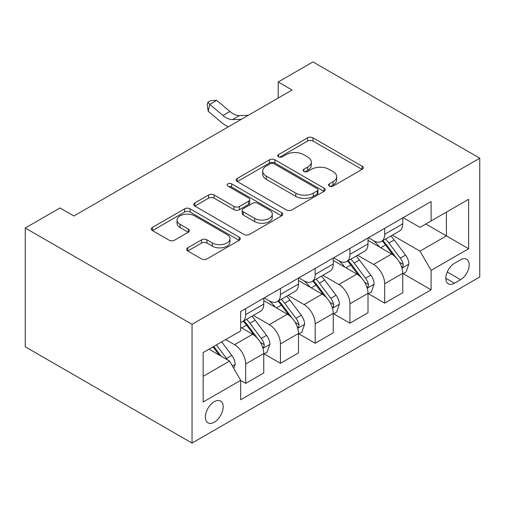 <?xml version="1.0" encoding="UTF-8"?>
<svg xmlns="http://www.w3.org/2000/svg" width="505" height="505" viewBox="0 0 505 505"><rect width="100%" height="100%" fill="white"/><g stroke="black" fill="none" stroke-linecap="round" stroke-linejoin="round"><path stroke-width="0.76" d="M329.304 186.105A2.702 1.559 0 0 0 333.123 186.105L362.11 169.364A3.857 2.228 0 0 0 363.24 167.786A3.857 2.228 0 0 0 362.11 166.214L312.999 137.859A3.857 2.228 0 0 0 307.539 137.859L278.552 154.593A2.702 1.559 0 0 0 277.756 155.698A2.702 1.559 0 0 0 278.552 156.803A2.702 1.559 0 0 0 282.371 156.803L286.12 154.637A12.347 7.127 0 0 1 303.587 154.637L307.678 156.998A12.347 7.127 0 0 1 311.295 162.042A12.347 7.127 0 0 1 307.678 167.079L303.928 169.244A2.702 1.559 0 0 0 303.133 170.349A2.702 1.559 0 0 0 303.928 171.454A2.702 1.559 0 0 0 307.747 171.454L311.497 169.289A12.347 7.127 0 0 1 328.957 169.289L333.054 171.65A12.347 7.127 0 0 1 336.671 176.687A12.347 7.127 0 0 1 333.054 181.731L329.304 183.896A2.702 1.559 0 0 0 328.509 185A2.702 1.559 0 0 0 329.304 186.105L329.304 183.896M214.278 422.218A12.581 7.266 120 0 0 222.497 411.133A12.581 7.266 120 0 0 220.565 401.052A12.581 7.266 120 0 0 214.278 401.677A12.581 7.266 120 0 0 206.059 412.762A12.581 7.266 120 0 0 207.991 422.843A12.581 7.266 120 0 0 214.278 422.218M187.759 247.816A3.857 2.228 0 0 0 186.629 249.394A3.857 2.228 0 0 0 187.759 250.966L201.533 258.92A3.857 2.228 0 0 0 206.993 258.92L239.187 240.336A3.857 2.228 0 0 0 240.323 238.758A3.857 2.228 0 0 0 239.187 237.18L190.076 208.824A3.857 2.228 0 0 0 184.615 208.824L152.422 227.414A3.857 2.228 0 0 0 151.292 228.992A3.857 2.228 0 0 0 152.422 230.564L169.068 240.178A3.857 2.228 0 0 0 174.522 240.178L188.302 232.218A3.857 2.228 0 0 0 189.432 230.646A3.857 2.228 0 0 0 188.302 229.068L180.045 224.302A10.321 5.959 0 0 1 177.028 220.092A10.321 5.959 0 0 1 183.397 214.587A10.321 5.959 0 0 1 194.646 215.875L226.979 234.541A10.321 5.959 0 0 1 230.002 238.758A10.321 5.959 0 0 1 223.633 244.262A10.321 5.959 0 0 1 212.384 242.974L206.993 239.862A3.857 2.228 0 0 0 201.533 239.862L187.759 247.816L187.759 250.966M479.75 158.21L312.961 61.913L278.211 81.974L292.111 90.004L73.894 215.989L60 207.965L25.25 228.026L192.039 324.317L479.75 158.21L479.75 276.974L192.039 443.087L192.039 324.317M286.392 209.928A3.857 2.228 0 0 0 291.852 209.928L324.046 191.338A3.857 2.228 0 0 0 325.176 189.766A3.857 2.228 0 0 0 324.046 188.188L274.935 159.832A3.857 2.228 0 0 0 269.474 159.832L237.281 178.423A3.857 2.228 0 0 0 236.151 180.001A3.857 2.228 0 0 0 237.281 181.573L286.392 209.928M228.948 186.686A2.702 1.559 0 0 1 231.688 187.065L231.688 183.858L281.62 212.687A3.857 2.228 0 0 1 282.75 214.259A3.857 2.228 0 0 1 281.62 215.837L249.419 234.427A3.857 2.228 0 0 1 243.965 234.427L194.848 206.072L194.848 202.922A3.857 2.228 0 0 0 193.718 204.493A3.857 2.228 0 0 0 194.848 206.072M194.848 202.922L208.628 194.962A3.857 2.228 0 0 1 214.088 194.962L234.004 206.463A3.857 2.228 0 0 0 239.465 206.463L248.605 201.186A3.857 2.228 0 0 0 249.735 199.614A3.857 2.228 0 0 0 248.605 198.036L227.869 186.061A2.702 1.559 0 0 1 227.073 184.963A2.702 1.559 0 0 1 228.74 183.517A2.702 1.559 0 0 1 231.688 183.858M460.566 259.804L454.456 263.332A12.189 7.038 120 0 0 446.489 274.07A12.189 7.038 120 0 0 448.358 283.835A12.189 7.038 120 0 0 454.456 283.236L460.566 279.707A12.189 7.038 120 0 0 468.533 268.963A12.189 7.038 120 0 0 466.664 259.198A12.189 7.038 120 0 0 460.566 259.804M403.167 217.674L419.983 227.383L431.106 220.963L431.106 201.545L240.683 311.478L240.683 330.901L203.155 352.566L203.155 401.999L240.683 380.334L240.683 399.752L431.106 289.813L431.106 270.396L419.983 251.136L392.341 235.178M431.106 220.963L468.634 199.298L468.634 248.731L431.106 270.396M25.25 228.026L25.25 346.79L192.039 443.087M278.211 81.974L278.211 98.027M425.822 224.012L446.395 235.892L446.395 212.138L468.634 199.298M419.983 251.136L446.395 235.892L468.634 248.731M203.155 376.32L229.567 361.075L208.994 349.195M240.683 380.492L245.689 383.383L245.689 363.96A15.724 9.077 -120 0 0 234.573 344.7L225.672 339.568M245.689 383.383L263.755 372.949L263.755 353.532A15.724 9.077 -120 0 0 252.639 334.272L240.683 327.366M264.178 353.929L280.439 363.322L280.439 343.899A15.724 9.077 -120 0 0 269.316 324.639L253.352 315.423M280.439 363.322L298.505 352.888L298.505 333.47A15.724 9.077 -120 0 0 287.389 314.211L263.755 300.57M298.922 333.868L315.183 343.261L315.183 323.838A15.724 9.077 -120 0 0 304.067 304.578L288.102 295.362M315.183 343.261L333.256 332.827L333.256 313.409A15.724 9.077 -120 0 0 322.133 294.15L298.505 280.509M333.672 313.807L349.933 323.2L349.933 303.776A15.724 9.077 -120 0 0 338.811 284.517L322.846 275.301M349.933 323.2L368 312.765L368 293.348A15.724 9.077 -120 0 0 356.883 274.089L333.256 260.447M368.416 293.746L384.677 303.133L384.677 283.715A15.724 9.077 -120 0 0 373.561 264.456L357.597 255.24M384.677 303.133L402.75 292.704L402.75 273.287A15.724 9.077 -120 0 0 391.627 254.028L368 240.38M368.416 237.735L373.561 240.702A15.724 9.077 -120 0 0 381.426 241.485A15.724 9.077 -120 0 0 384.677 234.282L384.677 228.348M333.672 257.796L338.811 260.763A15.724 9.077 -120 0 0 346.676 261.546A15.724 9.077 -120 0 0 349.933 254.343L349.933 248.409M298.922 277.857L304.067 280.824A15.724 9.077 -120 0 0 311.926 281.607A15.724 9.077 -120 0 0 315.183 274.404L315.183 268.471M264.172 297.918L269.316 300.885A15.724 9.077 -120 0 0 277.182 301.668A15.724 9.077 -120 0 0 280.439 294.466L280.439 288.532M403.167 273.685L431.106 289.813M381.426 241.485L399.493 231.05A15.724 9.077 -120 0 0 402.75 223.854L402.75 217.914M346.676 261.546L364.743 251.111A15.724 9.077 -120 0 0 368 243.915L368 237.975M311.926 281.607L329.999 271.172A15.724 9.077 -120 0 0 333.256 263.976L333.256 258.036M277.182 301.668L295.248 291.233A15.724 9.077 -120 0 0 298.505 284.037L298.505 278.097M240.683 322.367A15.724 9.077 -120 0 0 242.432 321.729L260.504 311.295A15.724 9.077 -120 0 0 263.755 304.098L263.755 298.158M242.432 321.729A15.724 9.077 -120 0 0 245.689 314.527L245.689 308.593M229.567 361.075L240.683 380.334M330.384 186.484L333.054 184.944A12.347 7.127 0 0 0 336.671 179.9L336.671 176.687M311.295 162.042L311.295 165.249A12.347 7.127 0 0 1 307.678 170.292L305.007 171.833M362.06 169.396L312.999 141.065A3.857 2.228 0 0 0 307.539 141.065L279.631 157.181M323.995 191.37L274.935 163.046A3.857 2.228 0 0 0 269.474 163.046L237.331 181.604M317.228 190.865A2.702 1.559 0 0 0 318.017 189.766A2.702 1.559 0 0 0 317.228 188.662L274.114 163.772A2.702 1.559 0 0 0 270.295 163.772L266.337 166.057A12.347 7.127 0 0 0 262.72 171.1A12.347 7.127 0 0 0 266.337 176.138L295.81 193.15A12.347 7.127 0 0 0 313.27 193.15L317.228 190.865L317.228 194.078A2.702 1.559 0 0 0 318.017 192.973L318.017 189.766M262.72 171.1L262.72 174.307A12.347 7.127 0 0 0 266.337 179.351L266.337 176.138M317.228 194.078L313.27 196.363A12.347 7.127 0 0 1 295.81 196.363L266.337 179.351M194.905 206.097L208.628 198.175L208.628 194.962M249.735 199.614L249.735 202.821A3.857 2.228 0 0 1 248.605 204.399L239.465 209.676A3.857 2.228 0 0 1 234.004 209.676L214.088 198.175A3.857 2.228 0 0 0 208.628 198.175M231.688 187.065L281.569 215.869M254.671 218.394A10.321 5.959 0 0 0 265.927 219.688A10.321 5.959 0 0 0 272.296 214.183A10.321 5.959 0 0 0 269.272 209.966L257.878 203.389A3.857 2.228 0 0 0 252.424 203.389L243.284 208.666A3.857 2.228 0 0 0 242.154 210.244A3.857 2.228 0 0 0 243.284 211.822L254.671 218.394L254.671 221.607A10.321 5.959 0 0 0 265.927 222.901A10.321 5.959 0 0 0 272.296 217.39L272.296 214.183M242.154 210.244L242.154 213.457A3.857 2.228 0 0 0 243.284 215.029L243.284 211.822M254.671 221.607L243.284 215.029M230.002 238.758L230.002 241.971A10.321 5.959 0 0 1 223.633 247.475A10.321 5.959 0 0 1 212.384 246.181L206.993 243.069A3.857 2.228 0 0 0 201.533 243.069L187.809 250.998M177.028 220.092L177.028 223.298A10.321 5.959 0 0 0 180.045 227.515L180.045 224.302M188.251 232.25L180.045 227.515M239.136 240.361L190.076 212.037A3.857 2.228 0 0 0 184.615 212.037L152.472 230.596M402.75 273.925L406.083 271.999L408.861 263.976A10.416 6.016 -120 0 0 405.54 255.101L394.178 239.944A30.073 17.366 -120 0 0 390.902 236.012M379.602 247.084A30.073 17.366 -120 0 0 373.447 240.639M401.797 267.543L403.009 266.236L403.236 264.418A10.416 6.016 -120 0 0 400.257 258.156L388.901 242.993A30.073 17.366 -120 0 0 385.618 239.061M382.822 240.677A24.966 14.411 60 0 1 386.918 245.335L396.526 258.169M382.279 240.986A30.073 17.366 60 0 1 385.561 244.919L393.117 255M241.302 119.338L232.54 119.578A19.657 11.35 60 0 1 223.002 115.5L209.752 104.365L208.211 111.302L221.461 122.437A29.486 17.025 -120 0 0 228.292 126.85M248.252 115.323L239.49 115.563A19.657 11.35 60 0 1 229.952 111.491L216.702 100.356L209.752 104.365L207.852 102.281L210.636 100.678L216.702 100.356M208.211 111.302L207.233 105.053L207.852 102.281M368 293.986L371.339 292.06L374.117 284.037A10.416 6.016 -120 0 0 370.79 275.168L359.434 260.006A30.073 17.366 -120 0 0 356.151 256.073M344.858 267.145A30.073 17.366 -120 0 0 338.697 260.7M367.053 287.604L368.265 286.297L368.492 284.479A10.416 6.016 -120 0 0 365.513 278.217L354.15 263.055A30.073 17.366 -120 0 0 350.868 259.122M348.071 260.738A24.966 14.411 60 0 1 352.168 265.396L361.782 278.23M347.535 261.047A30.073 17.366 60 0 1 350.817 264.98L358.367 275.061M333.256 314.047L336.589 312.122L339.366 304.098A10.416 6.016 -120 0 0 336.046 295.229L324.683 280.067A30.073 17.366 -120 0 0 321.401 276.134M310.108 287.206A30.073 17.366 -120 0 0 303.953 280.761M332.303 307.665L333.515 306.358L333.742 304.54A10.416 6.016 -120 0 0 330.762 298.278L319.406 283.116A30.073 17.366 -120 0 0 316.124 279.183M313.321 280.799A24.966 14.411 60 0 1 317.424 285.458L327.032 298.291M312.784 281.108A30.073 17.366 60 0 1 316.067 285.041L323.617 295.122M298.505 334.108L301.845 332.183L304.622 324.159A10.416 6.016 -120 0 0 301.296 315.29L289.939 300.128A30.073 17.366 -120 0 0 286.657 296.195M275.358 307.267A30.073 17.366 -120 0 0 269.203 300.822M297.559 327.732L298.771 326.419L298.998 324.601A10.416 6.016 -120 0 0 296.012 318.339L284.656 303.177A30.073 17.366 -120 0 0 281.373 299.244M278.577 300.86A24.966 14.411 60 0 1 282.674 305.519L292.288 318.352M278.04 301.169A30.073 17.366 60 0 1 281.323 305.102L288.873 315.183M263.755 354.169L267.094 352.244L269.872 344.221A10.416 6.016 -120 0 0 266.545 335.352L255.189 320.189A30.073 17.366 -120 0 0 251.907 316.256M262.808 347.793L264.02 346.481L264.248 344.662A10.416 6.016 -120 0 0 261.268 338.401L249.906 323.238A30.073 17.366 -120 0 0 246.629 319.305M243.827 320.921A24.966 14.411 60 0 1 247.923 325.58L257.537 338.413M243.29 321.231A30.073 17.366 60 0 1 246.573 325.163L254.122 335.244M233.739 368.297L235.122 364.282A10.416 6.016 -120 0 0 231.801 355.413L221.663 341.879M227.465 359.857A10.416 6.016 -120 0 0 226.518 358.462L216.386 344.928M213.773 346.436L221.057 356.158M213.047 346.859L219.227 355.103M234.573 344.7L252.639 334.272M269.316 324.639L287.389 314.211M304.067 304.578L322.133 294.15M338.811 284.517L356.883 274.089M373.561 264.456L391.627 254.028M384.677 234.282L402.75 223.854M384.677 283.715L402.75 273.287M349.933 303.776L368 293.348M349.933 254.343L368 243.915M315.183 323.838L333.256 313.409M315.183 274.404L333.256 263.976M280.439 343.899L298.505 333.47M280.439 294.466L298.505 284.037M245.689 363.96L263.755 353.532M245.689 314.527L263.755 304.098M447.241 272.006L460.566 279.707M445.839 278.261L454.456 283.236M333.054 184.944L333.054 181.731M303.928 171.454L303.928 169.244M307.678 170.292L307.678 167.079M278.552 156.803L278.552 154.593M307.539 141.065L307.539 137.859M312.999 141.065L312.999 137.859M362.11 169.364L362.11 166.214M237.281 181.573L237.281 178.423M269.474 163.046L269.474 159.832M274.935 163.046L274.935 159.832M324.046 191.338L324.046 188.188M295.81 196.363L295.81 193.15M313.27 196.363L313.27 193.15M214.088 198.175L214.088 194.962M234.004 209.676L234.004 206.463M239.465 209.676L239.465 206.463M248.605 204.399L248.605 201.186M281.62 215.837L281.62 212.687M201.533 243.069L201.533 239.862M206.993 243.069L206.993 239.862M212.384 246.181L212.384 242.974M188.302 232.218L188.302 229.068M152.422 230.564L152.422 227.414M184.615 212.037L184.615 208.824M190.076 212.037L190.076 208.824M239.187 240.336L239.187 237.18M401.974 268.117L408.798 264.178M388.901 242.993L394.178 239.944M380.707 247.721L385.561 244.919M400.257 258.156L405.54 255.101M399.43 262.221L403.236 264.418M232.54 119.578L239.49 115.563M223.002 115.5L229.952 111.491M367.223 288.178L374.047 284.239M354.15 263.055L359.434 260.006M345.963 267.783L350.817 264.98M365.513 278.217L370.79 275.168M364.686 282.282L368.492 284.479M332.473 308.239L339.297 304.3M319.406 283.116L324.683 280.067M311.213 287.844L316.067 285.041M330.762 298.278L336.046 295.229M329.935 302.343L333.742 304.54M297.729 328.3L304.553 324.362M284.656 303.177L289.939 300.128M276.469 307.905L281.323 305.102M296.012 318.339L301.296 315.29M295.191 322.405L298.998 324.601M262.979 348.362L269.803 344.423M249.906 323.238L255.189 320.189M241.718 327.966L246.573 325.163M261.268 338.401L266.545 335.352M260.441 342.466L264.248 344.662M232.414 366.005L235.059 364.484M226.518 358.462L231.801 355.413"/></g></svg>
